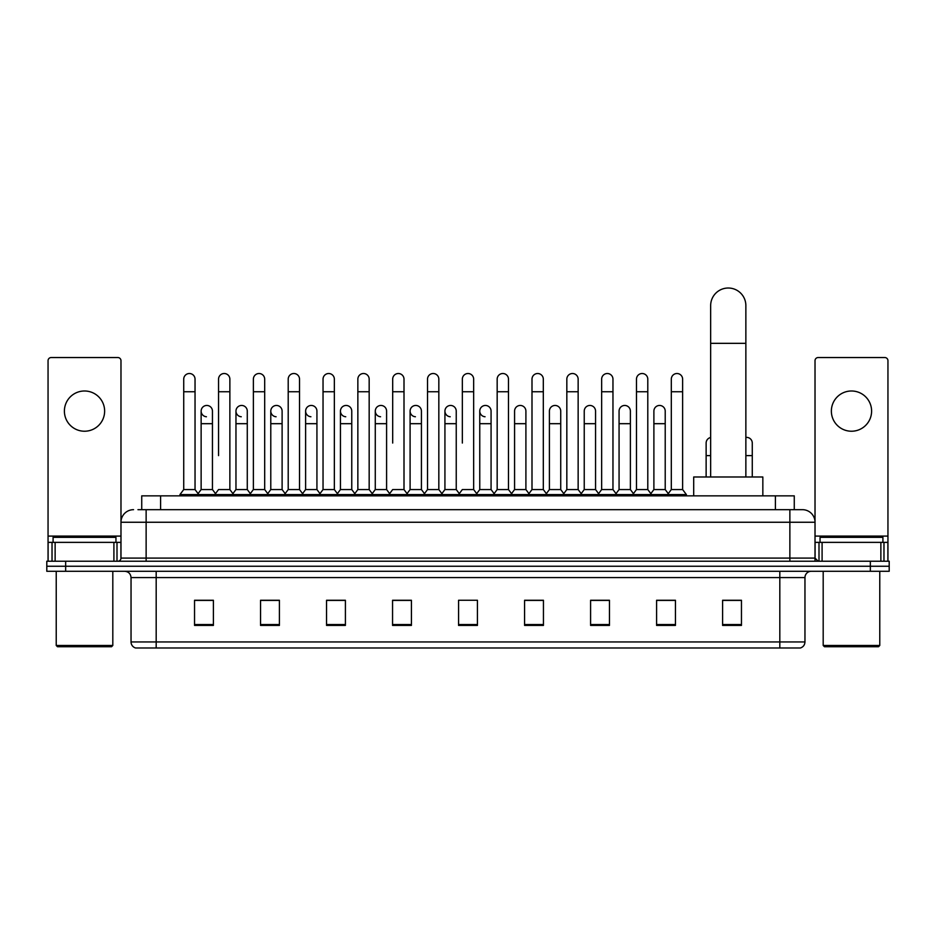 <?xml version="1.0" encoding="UTF-8"?>
<svg xmlns="http://www.w3.org/2000/svg" width="936" height="936" viewBox="0 0 936 936"><rect width="100%" height="100%" fill="white"/><g stroke="black" fill="none" stroke-linecap="round" stroke-linejoin="round"><path stroke-width="1.4" d="M141.734 509.675L141.734 495.846L794.266 495.846L794.266 509.675M138.247 509.675L798.045 509.675M137.955 509.675L146.133 509.675L146.133 522.253L120.978 522.253L120.978 558.09A3.147 3.147 0 0 1 117.842 561.226M133.555 509.675A12.577 12.577 0 0 0 120.978 522.253L120.978 360.688A3.147 3.147 0 0 0 117.842 357.54L51.199 357.54A3.147 3.147 0 0 0 48.052 360.688L48.052 542.365L55.13 542.365L55.13 561.226M802.444 509.675A12.577 12.577 0 0 1 815.022 522.253L789.867 522.253L789.867 509.675L802.257 509.675M880.87 561.226L880.87 542.365L887.948 542.365L887.948 561.226L887.948 360.688A3.147 3.147 0 0 0 884.801 357.54L818.158 357.54A3.147 3.147 0 0 0 815.022 360.688L815.022 558.09L818.158 561.226M65.66 561.226L46.8 561.226L46.8 566.257L65.66 566.257L46.8 566.257L46.8 571.288L65.66 571.288L65.66 566.257L870.34 566.257L65.66 566.257L65.66 561.226L870.34 561.226L870.34 566.257L889.2 566.257L870.34 566.257L870.34 571.288L65.66 571.288M889.2 561.226L889.2 566.257L889.2 561.226L870.34 561.226M804.96 641.944C804.784 644.962 803.275 646.975 800.432 647.981L779.817 647.981L779.817 641.944L804.96 641.944L804.96 577.57A6.283 6.283 0 0 1 811.243 571.288M779.817 647.981L135.568 647.981A6.283 6.283 0 0 1 131.04 641.944L131.04 577.57C130.666 573.756 128.571 571.662 124.757 571.288M741.464 625.412L741.464 600.268L722.604 600.268L722.604 625.412L741.464 625.412M675.453 625.412L675.453 600.268L656.592 600.268L656.592 625.412L675.453 625.412M609.453 625.412L609.453 600.268L590.593 600.268L590.593 625.412L609.453 625.412M543.442 625.412L543.442 600.268L524.581 600.268L524.581 625.412L543.442 625.412M213.396 625.412L213.396 600.268L194.536 600.268L194.536 625.412L213.396 625.412M279.408 625.412L279.408 600.268L260.547 600.268L260.547 625.412L279.408 625.412M345.407 625.412L345.407 600.268L326.547 600.268L326.547 625.412L345.407 625.412M411.419 625.412L411.419 600.268L392.558 600.268L392.558 625.412L411.419 625.412M477.43 625.412L477.43 600.268L458.57 600.268L458.57 625.412L477.43 625.412M889.2 571.288L889.2 566.257L889.2 571.288L870.34 571.288M601.029 600.397L596.185 600.397M670.679 600.397L665.835 600.397M409.477 600.397L404.633 600.268M339.815 600.397L334.971 600.397M270.165 600.397L265.321 600.397M194.536 600.397L213.08 600.397M200.503 600.397L195.671 600.397M531.367 600.268L526.523 600.397M461.717 600.268L474.283 600.268M411.419 600.397L392.558 600.397M345.407 600.397L326.547 600.397M279.408 600.397L260.547 600.397M543.442 600.397L524.581 600.397M609.453 600.397L590.593 600.397M675.453 600.397L656.592 600.397M741.464 600.397L722.604 600.397M84.521 390.991A20.112 20.112 0 0 0 64.397 411.103A20.112 20.112 0 0 0 84.521 431.227A20.112 20.112 0 0 0 104.633 411.103A20.112 20.112 0 0 0 84.521 390.991M113.911 561.226L113.911 542.365L55.13 542.365M113.911 542.365L120.978 542.365M48.052 561.226L48.052 542.365M111.548 646.729L57.482 646.729L56.23 645.466L112.811 645.466L111.548 646.729M56.23 571.288L56.23 645.466M112.811 571.288L112.811 645.466M115.947 542.365L115.947 537.346L53.083 537.346L53.083 542.365M710.658 476.986L710.658 305.616A17.597 17.597 0 0 1 728.267 288.019A17.597 17.597 0 0 1 745.863 305.616A17.597 17.597 0 0 0 728.267 288.019M745.863 476.986L745.863 305.616M762.84 495.846L762.84 476.986L693.693 476.986L693.693 495.846M183.725 391.739L195.039 391.739L195.039 489.563L183.725 489.563L183.725 379.174A5.663 5.663 0 0 1 189.739 373.522A5.663 5.663 0 0 1 195.039 379.174A5.663 5.663 0 0 0 189.739 373.522M183.725 489.563L179.946 494.594L179.946 495.846M195.039 489.563L198.806 494.594L179.946 494.594M218.544 455.61L218.544 391.739L229.87 391.739L229.87 489.563L218.544 489.563L214.777 494.594L198.806 494.594L198.806 495.846M218.544 391.739L218.544 379.174A5.663 5.663 0 0 1 224.558 373.522A5.663 5.663 0 0 1 229.87 379.174A5.663 5.663 0 0 0 224.558 373.522M235.966 489.563L235.966 423.68L247.279 423.68L247.279 489.563L235.966 489.563L232.912 493.623L229.87 489.563L233.637 494.594L214.777 494.594L214.777 495.846M253.375 489.563L253.375 391.739L264.689 391.739L264.689 489.563L253.375 489.563L249.608 494.594L233.637 494.594L233.637 495.846M253.375 391.739L253.375 379.174A5.663 5.663 0 0 1 259.389 373.522A5.663 5.663 0 0 1 264.689 379.174A5.663 5.663 0 0 0 259.389 373.522M264.689 455.61L264.689 489.563L268.468 494.594L249.608 494.594L249.608 495.846M288.206 489.563L288.206 391.739L299.52 391.739L299.52 489.563L288.206 489.563L284.427 494.594L268.468 494.594L268.468 495.846M288.206 391.739L288.206 379.174A5.663 5.663 0 0 1 294.22 373.522A5.663 5.663 0 0 1 299.52 379.174A5.663 5.663 0 0 0 294.22 373.522M299.52 489.563L303.287 494.594L284.427 494.594L284.427 495.846M323.037 489.563L323.037 391.739L334.351 391.739L334.351 489.563L323.037 489.563L319.258 494.594L303.287 494.594L303.287 495.846M323.037 391.739L323.037 379.174A5.663 5.663 0 0 1 329.039 373.522A5.663 5.663 0 0 1 334.351 379.174A5.663 5.663 0 0 0 329.039 373.522M334.351 443.044L334.351 489.563L338.118 494.594L319.258 494.594L319.258 495.846M357.856 489.563L357.856 391.739L369.17 391.739L369.17 489.563L357.856 489.563L354.089 494.594L338.118 494.594L338.118 495.846M357.856 391.739L357.856 379.174A5.663 5.663 0 0 1 363.87 373.522A5.663 5.663 0 0 1 369.17 379.174A5.663 5.663 0 0 0 363.87 373.522M369.17 489.563L372.949 494.594L354.089 494.594L354.089 495.846M392.687 443.044L392.687 391.739L404.001 391.739L404.001 489.563L392.687 489.563L388.92 494.594L372.949 494.594L372.949 495.846M392.687 391.739L392.687 379.174A5.663 5.663 0 0 1 398.701 373.522A5.663 5.663 0 0 1 404.001 379.174A5.663 5.663 0 0 0 398.701 373.522M404.001 443.044L404.001 489.563L407.78 494.594L388.92 494.594L388.92 495.846M427.518 489.563L427.518 391.739L438.832 391.739L438.832 489.563L427.518 489.563L423.739 494.594L407.78 494.594L407.78 495.846M427.518 391.739L427.518 379.174A5.663 5.663 0 0 1 433.532 373.522A5.663 5.663 0 0 1 438.832 379.174A5.663 5.663 0 0 0 433.532 373.522M438.832 489.563L442.599 494.594L423.739 494.594L423.739 495.846M462.337 443.044L462.337 391.739L473.663 391.739L473.663 489.563L462.337 489.563L458.57 494.594L442.599 494.594L442.599 495.846M462.337 391.739L462.337 379.174A5.663 5.663 0 0 1 468.351 373.522A5.663 5.663 0 0 1 473.663 379.174A5.663 5.663 0 0 0 468.351 373.522M473.663 489.563L477.43 494.594L458.57 494.594L458.57 495.846M491.072 489.563L491.072 423.68L479.758 423.68L479.758 489.563L491.072 489.563L494.126 493.623L497.168 489.563L497.168 391.739L508.482 391.739L508.482 489.563L497.168 489.563L493.401 494.594L477.43 494.594L477.43 495.846M497.168 391.739L497.168 379.174A5.663 5.663 0 0 1 503.182 373.522A5.663 5.663 0 0 1 508.482 379.174A5.663 5.663 0 0 0 503.182 373.522M514.578 489.563L514.578 423.68L525.903 423.68L525.903 489.563L514.578 489.563L511.536 493.623L508.482 489.563L512.261 494.594L493.401 494.594L493.401 495.846M525.903 489.563L528.945 493.623L531.999 489.563L531.999 391.739L543.313 391.739L543.313 489.563L531.999 489.563L528.22 494.594L512.261 494.594L512.261 495.846M531.999 391.739L531.999 379.174A5.663 5.663 0 0 1 538.013 373.522A5.663 5.663 0 0 1 543.313 379.174A5.663 5.663 0 0 0 538.013 373.522M549.409 489.563L549.409 423.68L560.722 423.68L560.722 489.563L549.409 489.563L546.367 493.623L543.313 489.563L547.08 494.594L528.22 494.594L528.22 495.846M560.722 489.563L563.776 493.623L566.83 489.563L566.83 391.739L578.144 391.739L578.144 489.563L566.83 489.563L563.051 494.594L547.08 494.594L547.08 495.846M566.83 391.739L566.83 379.174A5.663 5.663 0 0 1 572.844 373.522A5.663 5.663 0 0 1 578.144 379.174A5.663 5.663 0 0 0 572.844 373.522M584.24 489.563L584.24 423.68L595.553 423.68L595.553 489.563L584.24 489.563L581.186 493.623L578.144 489.563L581.911 494.594L563.051 494.594L563.051 495.846M595.553 489.563L598.607 493.623L601.649 489.563L601.649 391.739L612.963 391.739L612.963 489.563L601.649 489.563L597.882 494.594L581.911 494.594L581.911 495.846M601.649 391.739L601.649 379.174A5.663 5.663 0 0 1 607.663 373.522A5.663 5.663 0 0 1 612.963 379.174A5.663 5.663 0 0 0 607.663 373.522M619.07 489.563L619.07 423.68L630.384 423.68L630.384 489.563L619.07 489.563L616.017 493.623L612.963 489.563L616.742 494.594L597.882 494.594L597.882 495.846M630.384 489.563L633.426 493.623L636.48 489.563L636.48 391.739L647.794 391.739L647.794 489.563L636.48 489.563L632.713 494.594L616.742 494.594L616.742 495.846M636.48 391.739L636.48 379.174A5.663 5.663 0 0 1 642.494 373.522A5.663 5.663 0 0 1 647.794 379.174A5.663 5.663 0 0 0 642.494 373.522M653.89 489.563L653.89 423.68L665.215 423.68L665.215 489.563L653.89 489.563L650.848 493.623L647.794 489.563L651.573 494.594L632.713 494.594L632.713 495.846M671.311 489.563L671.311 391.739L682.625 391.739L682.625 489.563L671.311 489.563L667.532 494.594L651.573 494.594L651.573 495.846M671.311 391.739L671.311 379.174A5.663 5.663 0 0 1 677.325 373.522A5.663 5.663 0 0 1 682.625 379.174A5.663 5.663 0 0 0 677.325 373.522M682.625 489.563L686.392 494.594L667.532 494.594L667.532 495.846M686.392 494.594L686.392 495.846M206.435 416.754A5.663 5.663 0 0 1 201.135 411.103A5.663 5.663 0 0 1 207.149 405.464A5.663 5.663 0 0 1 212.449 411.103L212.449 423.68L201.135 423.68L201.135 411.103M212.449 423.68L212.449 489.563L201.135 489.563L201.135 423.68M201.135 489.563L198.081 493.623M212.449 489.563L215.502 493.623M241.266 416.754A5.663 5.663 0 0 1 235.966 411.103A5.663 5.663 0 0 1 241.979 405.464A5.663 5.663 0 0 1 247.279 411.103L247.279 423.68M247.279 489.563L250.333 493.623M276.097 416.754A5.663 5.663 0 0 1 270.785 411.103A5.663 5.663 0 0 1 276.799 405.464A5.663 5.663 0 0 1 282.11 411.103L282.11 423.68L270.785 423.68L270.785 411.103M282.11 423.68L282.11 489.563L270.785 489.563L270.785 423.68M270.785 489.563L267.743 493.623M282.11 489.563L285.152 493.623M310.916 416.754A5.663 5.663 0 0 1 305.616 411.103A5.663 5.663 0 0 1 311.63 405.464A5.663 5.663 0 0 1 316.93 411.103L316.93 423.68L305.616 423.68L305.616 411.103M316.93 423.68L316.93 489.563L305.616 489.563L305.616 423.68M305.616 489.563L302.574 493.623M316.93 489.563L319.983 493.623M345.747 416.754A5.663 5.663 0 0 1 340.447 411.103A5.663 5.663 0 0 1 346.46 405.464A5.663 5.663 0 0 1 351.76 411.103L351.76 423.68L340.447 423.68L340.447 411.103M351.76 423.68L351.76 489.563L340.447 489.563L340.447 423.68M340.447 489.563L337.393 493.623M351.76 489.563L354.814 493.623M380.578 416.754A5.663 5.663 0 0 1 375.277 411.103A5.663 5.663 0 0 1 381.291 405.464A5.663 5.663 0 0 1 386.591 411.103L386.591 423.68L375.277 423.68L375.277 411.103M386.591 423.68L386.591 489.563L375.277 489.563L375.277 423.68M375.277 489.563L372.224 493.623M386.591 489.563L389.633 493.623M415.409 416.754A5.663 5.663 0 0 1 410.097 411.103A5.663 5.663 0 0 1 416.11 405.464A5.663 5.663 0 0 1 421.422 411.103L421.422 423.68L410.097 423.68L410.097 411.103M421.422 423.68L421.422 489.563L410.097 489.563L410.097 423.68M410.097 489.563L407.055 493.623M421.422 489.563L424.464 493.623M450.228 416.754A5.663 5.663 0 0 1 444.928 411.103A5.663 5.663 0 0 1 450.941 405.464A5.663 5.663 0 0 1 456.241 411.103L456.241 423.68L444.928 423.68L444.928 411.103M456.241 423.68L456.241 489.563L444.928 489.563L444.928 423.68M444.928 489.563L441.874 493.623M456.241 489.563L459.295 493.623M485.059 416.754A5.663 5.663 0 0 1 479.758 411.103A5.663 5.663 0 0 1 485.772 405.464A5.663 5.663 0 0 1 491.072 411.103L491.072 423.68M479.758 489.563L476.705 493.623M514.578 423.68L514.578 411.103A5.663 5.663 0 0 1 520.591 405.464A5.663 5.663 0 0 1 525.903 411.103L525.903 423.68M549.409 423.68L549.409 411.103A5.663 5.663 0 0 1 555.422 405.464A5.663 5.663 0 0 1 560.722 411.103L560.722 423.68M584.24 423.68L584.24 411.103A5.663 5.663 0 0 1 590.253 405.464A5.663 5.663 0 0 1 595.553 411.103L595.553 423.68M619.07 423.68L619.07 411.103A5.663 5.663 0 0 1 625.084 405.464A5.663 5.663 0 0 1 630.384 411.103L630.384 423.68M653.89 423.68L653.89 411.103A5.663 5.663 0 0 1 659.903 405.464A5.663 5.663 0 0 1 665.215 411.103L665.215 423.68M665.215 489.563L668.257 493.623M706.13 476.986L706.13 443.044A5.663 5.663 0 0 1 710.658 437.498M745.863 437.44A5.663 5.663 0 0 1 752.275 443.044L752.275 455.61L745.863 455.61M752.275 476.986L752.275 455.61M851.479 390.991A20.112 20.112 0 0 0 831.367 411.103A20.112 20.112 0 0 0 851.479 431.227A20.112 20.112 0 0 0 871.603 411.103A20.112 20.112 0 0 0 851.479 390.991M880.87 542.365L822.089 542.365L822.089 561.226M815.022 542.365L822.089 542.365M815.022 561.226L815.022 558.09L789.867 558.09L789.867 522.253L146.133 522.253L146.133 558.09L789.867 558.09L789.867 561.226M878.518 646.729L824.452 646.729L823.189 645.466L879.77 645.466L878.518 646.729M823.189 571.288L823.189 645.466M879.77 571.288L879.77 645.466M882.917 542.365L882.917 537.346L820.053 537.346L820.053 542.365M160.594 509.675L160.594 495.846M775.406 509.675L775.406 495.846M146.133 561.226L146.133 558.09L120.978 558.09M779.817 571.288L779.817 577.57L131.04 577.57M804.96 577.57L779.817 577.57L779.817 641.944L156.183 641.944L156.183 647.981M131.04 641.944L156.183 641.944L156.183 571.288M477.43 624.546L458.57 624.546M411.419 624.546L392.558 624.546M345.407 624.546L326.547 624.546M279.408 624.546L260.547 624.546M213.396 624.546L194.536 624.546M543.442 624.546L524.581 624.546M609.453 624.546L590.593 624.546M675.453 624.546L656.592 624.546M741.464 624.546L722.604 624.546M120.978 536.082L48.052 536.082M120.931 558.628L120.931 542.365M117 542.365L117 561.226M48.11 542.365L48.11 561.226M52.03 561.226L52.03 542.365M710.658 343.336L745.863 343.336M710.658 455.61L706.13 455.61M887.948 536.082L815.022 536.082M887.89 561.226L887.89 542.365M883.97 542.365L883.97 561.226M815.069 542.365L815.069 558.628M819 561.226L819 542.365M195.039 391.739L195.039 379.174M229.87 391.739L229.87 379.174M264.689 391.739L264.689 379.174M299.52 391.739L299.52 379.174M334.351 391.739L334.351 379.174M369.17 391.739L369.17 379.174M404.001 391.739L404.001 379.174M438.832 391.739L438.832 379.174M473.663 391.739L473.663 379.174M508.482 391.739L508.482 379.174M543.313 391.739L543.313 379.174M578.144 391.739L578.144 379.174M612.963 391.739L612.963 379.174M647.794 391.739L647.794 379.174M682.625 391.739L682.625 379.174M235.966 423.68L235.966 411.103M479.758 423.68L479.758 411.103M323.037 455.61L323.037 443.044M357.856 455.61L357.856 443.044M369.17 455.61L369.17 443.044"/></g></svg>
